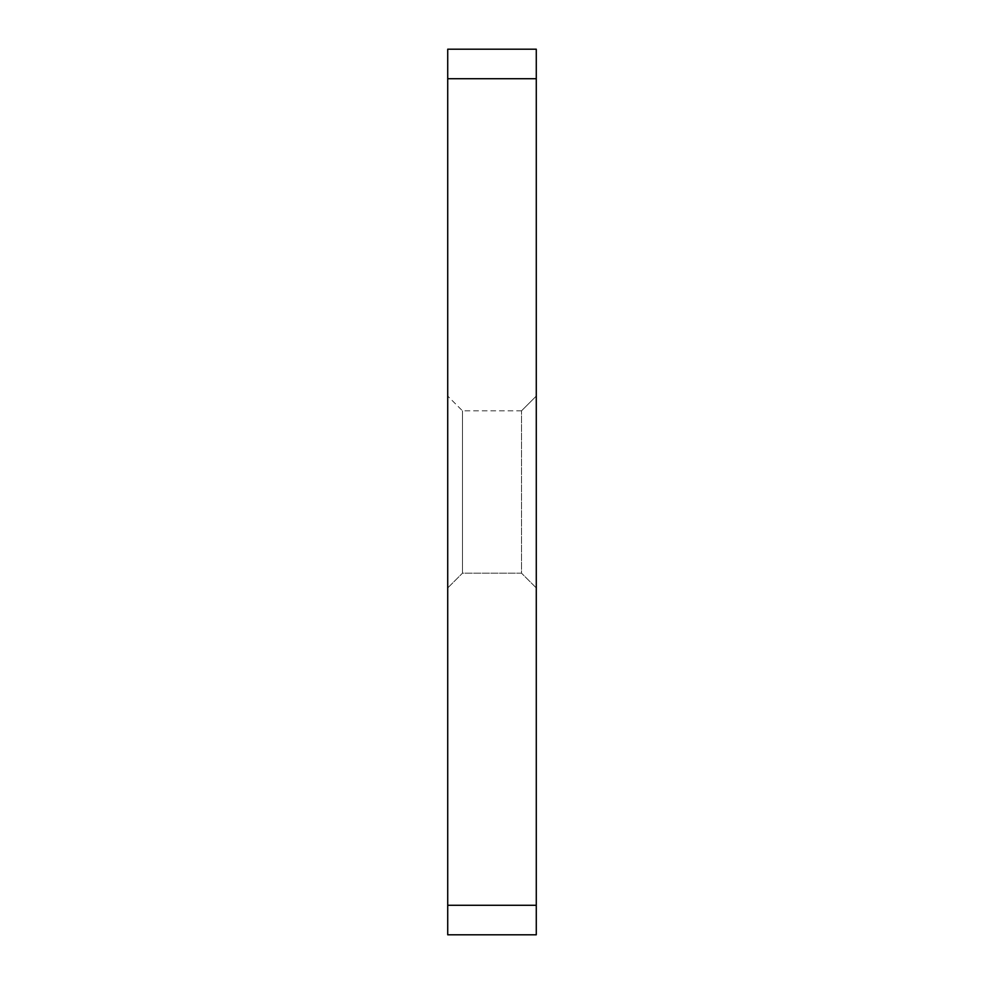 <?xml version="1.0" encoding="UTF-8"?>
<svg xmlns="http://www.w3.org/2000/svg" width="984" height="984" viewBox="0 0 984 984"><rect width="100%" height="100%" fill="white"/><g stroke="black" fill="none" stroke-linecap="round" stroke-linejoin="round"><path stroke-width="0.74" stroke-dasharray="4.92 3.69" d="M536.28 492L536.28 396.06L536.28 492M521.52 492L521.52 410.82L521.52 573.18L462.48 573.18L462.48 410.82L462.48 573.18L462.48 492L462.48 573.18L521.52 573.18L521.52 492M447.72 492L447.72 396.06L447.72 492M521.52 410.82L462.48 410.82L447.72 396.06L462.48 410.82L521.52 410.82L536.28 396.06L521.52 410.82M536.28 905.28L447.72 905.28L447.72 934.8L536.28 934.8L536.28 49.2L447.72 49.2L447.72 78.72L536.28 78.72M447.72 905.28L447.72 78.72M447.72 587.94L462.48 573.18L447.72 587.94M536.28 587.94L521.52 573.18L536.28 587.94"/><path stroke-width="1.48" d="M536.28 78.72L447.72 78.72L447.72 49.2L536.28 49.2L536.28 934.8L447.72 934.8L447.72 905.28L536.28 905.28M447.72 78.72L447.72 905.28"/></g></svg>

